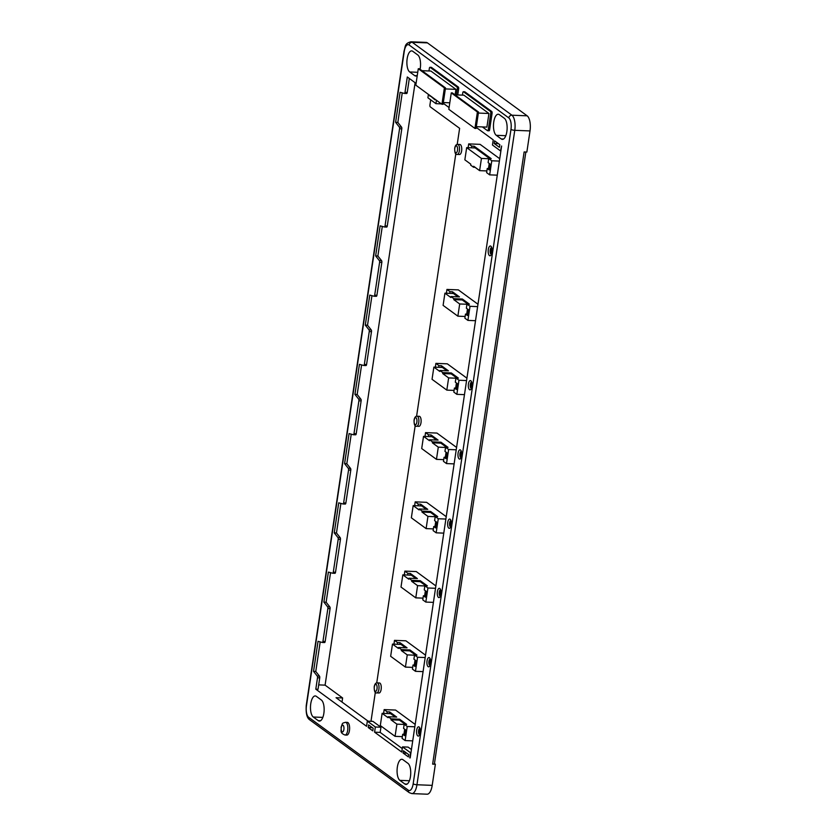 <?xml version="1.0" encoding="UTF-8"?>
<svg xmlns="http://www.w3.org/2000/svg" width="836" height="836" viewBox="0 0 836 836"><rect width="100%" height="100%" fill="white"/><g stroke="black" fill="none" stroke-linecap="round" stroke-linejoin="round"><path stroke-width="1.25" d="M491.693 248.177A3.417 1.379 -87.7 0 0 491.098 250.027A3.417 1.379 -87.7 0 0 491.474 253.705M345.017 735.022L346.804 735.095A6.354 2.56 -87.7 0 0 349.458 730.497A6.354 2.56 -87.7 0 0 347.316 722.388L345.529 722.314A6.354 2.56 92.3 0 1 347.671 730.424A6.354 2.56 92.3 0 1 345.017 735.022C339.165 732.702 341.684 730.392 341.078 727.289C342.885 722.753 341.631 723.412 345.529 722.314M457.292 154.42L459.528 154.503A5.006 2.017 -87.7 0 0 461.618 150.888A5.006 2.017 -87.7 0 0 459.936 144.492L457.7 144.409A5.006 2.017 92.3 0 1 459.382 150.793A5.006 2.017 92.3 0 1 457.292 154.42C455.484 154.911 454.627 152.842 454.711 148.212C455.223 145.537 456.226 144.273 457.7 144.409M376.817 692.898L379.053 692.981A5.006 2.017 -87.7 0 0 381.143 689.366A5.006 2.017 -87.7 0 0 379.45 682.97L377.224 682.887A5.006 2.017 92.3 0 1 378.907 689.272A5.006 2.017 92.3 0 1 376.817 692.898C375.009 693.389 374.152 691.32 374.225 686.69C374.747 684.026 375.751 682.751 377.224 682.887M416.673 426.235L418.909 426.329A5.006 2.017 -87.7 0 0 420.999 422.702A5.006 2.017 -87.7 0 0 419.306 416.318L417.07 416.224A5.006 2.017 92.3 0 1 418.763 422.619A5.006 2.017 92.3 0 1 416.673 426.235C414.865 426.736 413.998 424.667 414.081 420.038C414.604 417.363 415.596 416.098 417.07 416.224M310.762 703.713A10.753 4.326 -87.7 0 0 313.281 717.016L318.265 720.663A10.753 4.326 -87.7 0 0 319.383 721.081A10.753 4.326 -87.7 0 0 324.034 711.917A10.753 4.326 -87.7 0 0 321.348 700.004L316.363 696.357A10.753 4.326 -87.7 0 0 315.256 695.939A10.753 4.326 -87.7 0 0 310.762 703.713M420.09 69.304A10.753 4.326 -87.7 0 0 417.76 54.957L412.775 51.309A10.753 4.326 -87.7 0 0 411.657 50.892A10.753 4.326 -87.7 0 0 407.163 58.666A10.753 4.326 -87.7 0 0 409.682 71.969L414.666 75.616A10.753 4.326 -87.7 0 0 415.785 76.034A10.753 4.326 -87.7 0 0 417.268 75.459M397.351 767.051A10.753 4.326 -87.7 0 0 399.859 780.354L404.843 784.001A10.753 4.326 -87.7 0 0 405.962 784.419A10.753 4.326 -87.7 0 0 410.622 775.254A10.753 4.326 -87.7 0 0 407.937 763.341L402.952 759.694A10.753 4.326 -87.7 0 0 401.834 759.276A10.753 4.326 -87.7 0 0 397.351 767.051M493.752 122.004A10.753 4.326 -87.7 0 0 496.27 135.307L501.255 138.954A10.753 4.326 -87.7 0 0 502.363 139.372A10.753 4.326 -87.7 0 0 507.024 130.207A10.753 4.326 -87.7 0 0 504.338 118.294L499.353 114.647A10.753 4.326 -87.7 0 0 498.246 114.229A10.753 4.326 -87.7 0 0 493.752 122.004M471.692 382.846A3.177 1.275 -87.7 0 0 471.222 384.424A3.177 1.275 -87.7 0 0 471.494 387.695M461.347 452.088A3.177 1.275 -87.7 0 0 460.866 453.676A3.177 1.275 -87.7 0 0 461.148 456.947M450.991 521.34A3.177 1.275 -87.7 0 0 450.52 522.918A3.177 1.275 -87.7 0 0 450.803 526.189M440.645 590.582A3.177 1.275 -87.7 0 0 440.175 592.17A3.177 1.275 -87.7 0 0 440.447 595.441M430.3 659.834A3.177 1.275 -87.7 0 0 429.819 661.412A3.177 1.275 -87.7 0 0 430.101 664.683M419.944 729.076A3.177 1.275 -87.7 0 0 419.473 730.654A3.177 1.275 -87.7 0 0 419.756 733.924M402.252 92.869L397.842 122.422L401.541 127.114A1.463 0.585 92.3 0 1 401.792 128.838L387.267 226.013A1.463 0.585 92.3 0 1 386.66 227.078A1.463 0.585 92.3 0 1 386.608 227.068L384.476 226.984M401.792 128.838L399.556 128.744L385.03 225.929L387.267 226.013M408.355 756.883L408.689 754.626L403.433 750.78L403.098 753.037L408.355 756.883M367.328 721.134L372.919 721.363L380.944 727.236L380.171 732.399L374.58 732.179L375.354 727.006L367.328 721.134L366.555 726.296L315.799 689.178L318.035 689.261L319.739 677.881L317.502 677.787L315.799 689.178M410.173 757.938L501.631 145.997L500.492 150.898L492.467 145.025L493.24 139.863L476.217 127.406M409.776 757.918L410.549 752.755L402.513 746.882L401.74 752.045L374.58 732.179M368.216 727.519L372.793 730.863L373.18 728.26L368.603 724.917L368.216 727.519L372.386 727.686M477.983 304.252L458.347 289.883L446.946 289.434L446.382 293.227M468.129 147.69L468.693 143.896L480.104 144.356L499.729 158.715M415.189 724.425L395.553 710.057L384.152 709.607L383.588 713.401M430.697 99.839L429.923 105.043A1.463 0.585 -87.7 0 0 430.268 106.851L459.622 128.326L457.208 144.44M370.996 721.28L375.343 692.218M376.733 682.918L415.199 425.566M416.589 416.265L455.819 153.74M380.171 732.399L402.262 748.565M402.513 746.882L408.104 747.102L411.437 749.537M425.534 655.173L405.899 640.815L394.498 640.355L393.934 644.148M435.88 585.932L416.255 571.563L404.854 571.113L404.279 574.907M446.236 516.679L426.6 502.321L415.199 501.861L414.635 505.655M456.581 447.438L436.946 433.069L425.545 432.62L424.981 436.413M466.927 378.185L447.302 363.827L435.901 363.367L435.326 367.161M445.358 88.919L455.923 89.347L430.906 71.05L421.992 70.684M443.32 102.535L449.799 102.797M455.108 94.844L455.923 89.347M478.359 113.069L488.935 113.497L463.917 95.189L454.993 94.834M476.332 126.685L486.897 127.103L488.935 113.497M456.414 94.896L457.323 88.804A1.463 0.585 -87.7 0 0 456.978 86.996L430.122 67.34A1.463 0.585 -87.7 0 0 429.965 67.288A1.463 0.585 -87.7 0 0 429.359 68.343L428.962 70.966M482.382 126.926L487.513 130.688A1.463 0.585 -87.7 0 0 487.67 130.74A1.463 0.585 -87.7 0 0 488.287 129.684L490.742 113.257A1.463 0.585 -87.7 0 0 490.398 111.439L463.531 91.793A1.463 0.585 -87.7 0 0 463.384 91.73A1.463 0.585 -87.7 0 0 462.768 92.796L462.423 95.137M488.861 130.74A1.463 0.585 -87.7 0 0 489.008 130.792A1.463 0.585 -87.7 0 0 489.624 129.737L492.08 113.309A1.463 0.585 -87.7 0 0 491.735 111.491L464.879 91.845A1.463 0.585 -87.7 0 0 464.722 91.782A1.463 0.585 -87.7 0 0 464.565 91.824M428.419 94.395L427.917 97.802L435.943 103.674L436.455 100.268M443.216 103.267L449.078 107.562M397.842 122.422L395.606 122.338L400.089 92.294L404.331 93.413A1.463 0.585 -87.7 0 0 404.384 93.423A1.463 0.585 -87.7 0 0 405 92.368L407.299 76.985L416.077 83.412M429.913 95.482L434.939 99.829L435.023 99.223M494.588 140.845L499.844 144.701L499.447 147.345L494.191 143.499L494.588 140.845M457.752 94.949L458.661 88.856A1.463 0.585 -87.7 0 0 458.327 87.048L431.46 67.392A1.463 0.585 -87.7 0 0 431.313 67.34A1.463 0.585 -87.7 0 0 431.157 67.382M368.112 721.165L336.051 697.705L342.624 697.966L342.008 702.073M318.694 684.883L325.089 685.144L342.624 697.966M406.704 753.184L403.098 753.037M468.693 143.896L471.744 146.122L474.2 146.227L491.192 158.652L488.726 158.547L491.777 160.773L489.666 174.86L497.274 175.163M489.666 174.86L486.625 172.634L487.242 168.506L489.175 169.917L490.053 164.055L488.12 162.633L488.726 158.547M475.036 167.294L473.531 167.231L470.637 165.11L470.772 164.169L464.847 159.833L466.676 147.627L481.442 158.432L479.613 170.638L473.678 166.291L473.531 167.231M491.777 160.773L499.374 161.087M471.494 147.826L471.744 146.122M380.307 725.543L382.125 713.338L388.05 717.675L388.197 716.734L391.091 718.855L390.955 719.796L396.901 724.143L395.073 736.349L380.307 725.543M396.901 724.143L404.154 724.436M402.335 736.641L395.073 736.349M403.924 734.301L404.687 729.211M395.188 717.016L390.621 713.683L382.125 713.338M404.823 734.342L402.691 734.259L402.074 738.345L405.126 740.571L407.226 726.484L414.834 726.787M405.126 740.571L412.723 740.874M382.292 226.431L377.872 255.994L381.582 260.675A1.463 0.585 92.3 0 1 381.833 262.399L376.921 295.265A1.463 0.585 92.3 0 1 376.305 296.32A1.463 0.585 92.3 0 1 376.252 296.31L374.131 296.226M381.833 262.399L379.596 262.305L374.685 295.171L376.921 295.265M371.947 295.672L367.526 325.235L371.236 329.927A1.463 0.585 92.3 0 1 371.487 331.641L366.576 364.506A1.463 0.585 92.3 0 1 365.959 365.572A1.463 0.585 92.3 0 1 365.907 365.562L363.775 365.478M371.487 331.641L369.251 331.558L364.339 364.423L366.576 364.506M361.601 364.924L357.181 394.477L360.88 399.169A1.463 0.585 92.3 0 1 361.131 400.893L356.22 433.759A1.463 0.585 92.3 0 1 355.613 434.814A1.463 0.585 92.3 0 1 355.561 434.804L353.429 434.72M361.131 400.893L358.895 400.799L353.983 433.665L356.22 433.759M351.245 434.166L346.825 463.729L350.535 468.421A1.463 0.585 92.3 0 1 350.786 470.135L345.874 503A1.463 0.585 92.3 0 1 345.268 504.066A1.463 0.585 92.3 0 1 345.205 504.056L343.084 503.972M350.786 470.135L348.549 470.051L343.638 502.917L345.874 503M340.9 503.418L336.48 532.971L340.189 537.663A1.463 0.585 92.3 0 1 340.44 539.387L335.529 572.252A1.463 0.585 92.3 0 1 334.912 573.308A1.463 0.585 92.3 0 1 334.86 573.297L332.728 573.214M340.44 539.387L338.204 539.293L333.292 572.158L335.529 572.252M330.554 572.66L326.134 602.223L329.833 606.905A1.463 0.585 92.3 0 1 330.084 608.629L325.173 641.494A1.463 0.585 92.3 0 1 324.567 642.55A1.463 0.585 92.3 0 1 324.514 642.55L322.382 642.466M330.084 608.629L327.858 608.545L322.947 641.4L325.173 641.494M317.502 677.787A1.463 0.585 -87.7 0 0 317.252 676.063L319.488 676.157A1.463 0.585 92.3 0 1 319.739 677.881M322.947 641.4A1.463 0.585 -87.7 0 1 322.33 642.466A1.463 0.585 -87.7 0 1 322.278 642.456L318.035 641.327L313.542 671.381L317.252 676.063M327.858 608.545A1.463 0.585 -87.7 0 0 327.607 606.821L329.833 606.905M333.292 572.158A1.463 0.585 -87.7 0 1 332.676 573.214A1.463 0.585 -87.7 0 1 332.623 573.214L328.391 572.085L323.898 602.129L327.607 606.821M338.204 539.293A1.463 0.585 -87.7 0 0 337.953 537.569L340.189 537.663M343.638 502.917A1.463 0.585 -87.7 0 1 343.032 503.972A1.463 0.585 -87.7 0 1 342.979 503.962L338.737 502.844L334.243 532.887L337.953 537.569M348.549 470.051A1.463 0.585 -87.7 0 0 348.298 468.327L350.535 468.421M353.983 433.665A1.463 0.585 -87.7 0 1 353.377 434.73A1.463 0.585 -87.7 0 1 353.325 434.72L349.082 433.591L344.589 463.635L348.298 468.327M358.895 400.799A1.463 0.585 -87.7 0 0 358.654 399.085L360.88 399.169M364.339 364.423A1.463 0.585 -87.7 0 1 363.723 365.478A1.463 0.585 -87.7 0 1 363.67 365.468L359.438 364.35L354.945 394.393L358.654 399.085M369.251 331.558A1.463 0.585 -87.7 0 0 369 329.833L371.236 329.927M374.685 295.171A1.463 0.585 -87.7 0 1 374.079 296.237A1.463 0.585 -87.7 0 1 374.026 296.226L369.784 295.098L365.29 325.141L369 329.833M379.596 262.305A1.463 0.585 -87.7 0 0 379.345 260.592L381.582 260.675M385.03 225.929A1.463 0.585 -87.7 0 1 384.424 226.984A1.463 0.585 -87.7 0 1 384.372 226.974L380.129 225.856L375.636 255.9L379.345 260.592M399.556 128.744A1.463 0.585 -87.7 0 0 399.305 127.02L401.541 127.114M395.606 122.338L399.305 127.02M434.459 763.571L435.368 764.24L432.202 785.37A12.216 4.922 92.3 0 1 427.102 794.2L411.855 793.594A12.216 4.922 92.3 0 0 416.955 784.753L432.202 785.37M435.368 764.24L432.64 764.125L524.13 151.943L526.858 152.058L530.014 130.928A12.216 4.922 -87.7 0 0 527.15 115.817L427.457 42.887A12.216 4.922 -87.7 0 0 426.193 42.406L410.946 41.8A12.216 4.922 92.3 0 1 412.211 42.27L511.904 115.201L527.15 115.817M415.116 82.712L325.089 685.144M409.326 78.469L407.236 92.451A1.463 0.585 92.3 0 1 406.62 93.517A1.463 0.585 92.3 0 1 406.568 93.507L404.436 93.423M320.198 641.902L315.778 671.465L319.488 676.157M315.778 671.465L313.542 671.381M326.134 602.223L323.898 602.129M336.48 532.971L334.243 532.887M346.825 463.729L344.589 463.635M357.181 394.477L354.945 394.393M367.526 325.235L365.29 325.141M377.872 255.994L375.636 255.9M407.226 726.484L404.185 724.258L406.641 724.352L399.587 719.2L391.091 718.855M388.197 716.734L396.692 717.079L389.66 711.927L387.193 711.833L384.152 709.607M402.691 734.259L404.624 735.67L405.502 729.807L403.569 728.386L404.185 724.258M387.193 711.833L386.943 713.536M405.136 724.289L399.451 720.13L399.587 719.2M389.66 711.927L389.398 713.63M399.451 720.13L390.955 719.796M425.179 657.545L417.572 657.242L415.471 671.318L412.43 669.093L413.036 665.007L414.969 666.428L415.847 660.555L413.914 659.144L414.531 655.006L416.986 655.11L409.933 649.948L401.437 649.614L398.542 647.492L407.038 647.827L400.005 642.685L397.549 642.581L397.288 644.284M400.005 642.685L399.754 644.389M415.471 671.318L423.079 671.632M415.178 665.09L413.036 665.007M417.572 657.242L414.531 655.006M397.549 642.581L394.498 640.355M415.482 655.048L409.797 650.889L401.301 650.544L407.247 654.902L405.418 667.107L390.652 656.302L392.481 644.096L398.406 648.422L398.542 647.492M401.301 650.544L401.437 649.614M407.247 654.902L414.499 655.184M409.797 650.889L409.933 649.948M414.269 665.059L415.032 659.959M405.533 647.764L400.977 644.431L392.481 644.096M412.681 667.389L405.418 667.107M423.026 598.148L415.774 597.855L417.592 585.649L424.855 585.942M424.625 595.817L425.388 590.718M415.879 578.522L411.322 575.189L402.827 574.844L400.998 587.05L415.774 597.855M404.854 571.113L407.895 573.339L410.351 573.433L417.383 578.585L408.888 578.24L408.752 579.181L402.827 574.844M425.524 595.849L423.382 595.765L422.776 599.851L425.817 602.077L427.927 587.99L424.876 585.764L427.342 585.858L420.289 580.707L411.793 580.362L408.888 578.24M425.837 585.806L420.142 581.647L420.289 580.707M410.351 573.433L410.1 575.137M420.142 581.647L411.646 581.302L411.793 580.362M417.592 585.649L411.646 581.302M427.927 587.99L435.535 588.293M407.895 573.339L407.644 575.043M425.817 602.077L433.424 602.38M423.382 595.765L425.325 597.186L426.203 591.313L424.26 589.892L424.876 585.764M433.382 528.906L426.12 528.613L427.948 516.408L435.201 516.69M434.971 526.565L435.734 521.465M426.235 509.281L421.668 505.937L413.172 505.602L411.354 517.808L426.12 528.613M415.199 501.861L418.24 504.087L420.707 504.192L427.739 509.333L419.244 508.999L419.097 509.939L413.172 505.602M435.87 526.607L433.738 526.513L433.121 530.599L436.173 532.825L438.273 518.748L435.232 516.512L437.688 516.617L430.634 511.454L422.138 511.12L419.244 508.999M436.183 516.554L430.498 512.395L430.634 511.454M420.707 504.192L420.445 505.895M430.498 512.395L422.002 512.06L422.138 511.12M427.948 516.408L422.002 512.06M438.273 518.748L445.881 519.051M418.24 504.087L417.99 505.79M436.173 532.825L443.77 533.138M433.738 526.513L435.671 527.934L436.549 522.072L434.615 520.65L435.232 516.512M443.728 459.654L436.465 459.361L438.294 447.155L445.546 447.448M445.316 457.323L446.079 452.224M436.58 440.029L432.024 436.695L423.528 436.35L421.699 448.556L436.465 459.361M425.545 432.62L428.596 434.845L431.052 434.939L438.085 440.091L429.589 439.746L429.453 440.687L423.528 436.35M446.225 457.355L444.083 457.271L443.477 461.357L446.518 463.583L448.618 449.496L445.578 447.27L448.033 447.365L440.98 442.213L432.484 441.868L429.589 439.746M446.529 447.312L440.844 443.153L440.98 442.213M431.052 434.939L430.801 436.643M440.844 443.153L432.348 442.808L432.484 441.868M438.294 447.155L432.348 442.808M448.618 449.496L456.226 449.799M428.596 434.845L428.335 436.549M446.518 463.583L454.126 463.886M444.083 457.271L446.016 458.692L446.894 452.819L444.961 451.398L445.578 447.27M454.073 390.412L446.821 390.119L448.639 377.914L455.902 378.206M455.672 388.071L456.435 382.982M446.926 370.787L442.369 367.443L433.874 367.108L432.045 379.314L446.821 390.119M435.901 363.367L438.942 365.604L441.398 365.698L448.43 370.839L439.935 370.505L439.799 371.445L433.874 367.108M456.571 388.113L454.429 388.029L453.823 392.105L456.864 394.341L458.974 380.255L455.923 378.029L458.389 378.123L451.335 372.96L442.84 372.626L439.935 370.505M456.884 378.06L451.189 373.901L451.335 372.96M441.398 365.698L441.147 367.401M451.189 373.901L442.693 373.567L442.84 372.626M448.639 377.914L442.693 373.567M458.974 380.255L466.582 380.558M438.942 365.604L438.691 367.297M456.864 394.341L464.471 394.644M454.429 388.029L456.372 389.44L457.25 383.578L455.306 382.156L455.923 378.029M486.876 170.931L479.613 170.638M489.238 163.459L488.475 168.548M488.705 158.725L481.442 158.432M489.677 158.589L475.172 147.972L466.676 147.627M473.949 147.92L474.2 146.227M489.373 168.59L487.242 168.506M477.628 306.613L470.02 306.31L467.92 320.397L464.868 318.171L465.485 314.085L467.418 315.506L468.296 309.633L466.363 308.212L466.979 304.085L469.435 304.179L462.381 299.027L453.885 298.682L450.991 296.561L459.486 296.905L452.454 291.754L449.987 291.659L449.737 293.363M452.454 291.754L452.203 293.457M467.92 320.397L475.527 320.7M467.617 314.169L465.485 314.085M470.02 306.31L466.979 304.085M449.987 291.659L446.946 289.434M467.93 304.126L462.245 299.957L453.749 299.622L459.695 303.97L457.867 316.175L443.101 305.37L444.919 293.164L450.844 297.501L450.991 296.561M453.749 299.622L453.885 298.682M459.695 303.97L466.948 304.262M462.245 299.957L462.381 299.027M466.718 314.137L467.481 309.038M457.982 296.843L453.415 293.509L444.919 293.164M465.13 316.468L457.867 316.175M380.944 727.236L375.354 727.006M498.444 143.667L494.191 143.499M441.408 103.894L435.943 103.674M430.78 96.119L429.829 96.077M474.942 128.43L476.06 128.472L478.516 112.045L452.391 92.932L451.273 92.89L448.817 109.317L474.942 128.43L477.398 111.993L451.273 92.89M478.516 112.045L477.398 111.993M441.93 104.281L443.049 104.322L445.504 87.895L419.39 68.782L418.272 68.74L415.816 85.167L441.93 104.281L444.386 87.853L418.272 68.74M445.504 87.895L444.386 87.853M525.854 152.016L434.427 763.749A2.936 0.7 -171.5 0 1 432.64 764.125M492.007 252.232A4.891 1.965 92.3 0 1 489.457 255.576A4.891 1.965 92.3 0 1 488.308 249.525A4.891 1.965 92.3 0 1 490.857 246.181A4.891 1.965 92.3 0 1 492.007 252.232M491.422 247.55A3.417 1.379 -87.7 0 0 490.209 249.985A3.417 1.379 -87.7 0 0 491.15 254.301M341.297 727.613A3.417 1.379 -87.7 0 0 342.102 731.845A3.417 1.379 -87.7 0 0 343.878 729.504A3.417 1.379 -87.7 0 0 343.084 725.272A3.417 1.379 -87.7 0 0 341.297 727.613M454.815 148.38A3.543 1.421 -87.7 0 0 455.641 152.758A3.543 1.421 -87.7 0 0 457.491 150.334A3.543 1.421 -87.7 0 0 456.665 145.955A3.543 1.421 -87.7 0 0 454.815 148.38M414.186 420.205A3.543 1.421 -87.7 0 0 415.022 424.583A3.543 1.421 -87.7 0 0 416.871 422.159A3.543 1.421 -87.7 0 0 416.035 417.781A3.543 1.421 -87.7 0 0 414.186 420.205M374.34 686.858A3.543 1.421 -87.7 0 0 375.165 691.236A3.543 1.421 -87.7 0 0 377.015 688.812A3.543 1.421 -87.7 0 0 376.19 684.433A3.543 1.421 -87.7 0 0 374.34 686.858M322.832 717.392L313.281 717.016M417.739 72.293L409.682 71.969M409.421 780.74L399.859 780.354M505.822 135.693L496.27 135.307M471.932 386.493A4.64 1.871 92.3 0 1 469.518 389.67A4.64 1.871 92.3 0 1 468.432 383.933A4.64 1.871 92.3 0 1 470.846 380.756A4.64 1.871 92.3 0 1 471.932 386.493M471.42 382.136A3.177 1.275 -87.7 0 0 470.323 384.393A3.177 1.275 -87.7 0 0 471.17 388.385M461.587 455.745A4.64 1.871 92.3 0 1 459.163 458.922A4.64 1.871 92.3 0 1 458.076 453.175A4.64 1.871 92.3 0 1 460.5 449.998A4.64 1.871 92.3 0 1 461.587 455.745M461.064 451.388A3.177 1.275 -87.7 0 0 459.978 453.635A3.177 1.275 -87.7 0 0 460.814 457.626M451.241 524.987A4.64 1.871 92.3 0 1 448.817 528.164A4.64 1.871 92.3 0 1 447.73 522.427A4.64 1.871 92.3 0 1 450.155 519.25A4.64 1.871 92.3 0 1 451.241 524.987M450.719 520.629A3.177 1.275 -87.7 0 0 449.622 522.887A3.177 1.275 -87.7 0 0 450.468 526.879M440.885 594.239A4.64 1.871 92.3 0 1 438.472 597.416A4.64 1.871 92.3 0 1 437.385 591.669A4.64 1.871 92.3 0 1 439.799 588.492A4.64 1.871 92.3 0 1 440.885 594.239M440.373 589.871A3.177 1.275 -87.7 0 0 439.276 592.128A3.177 1.275 -87.7 0 0 440.123 596.12M430.54 663.481A4.64 1.871 92.3 0 1 428.116 666.658A4.64 1.871 92.3 0 1 427.029 660.921A4.64 1.871 92.3 0 1 429.453 657.744A4.64 1.871 92.3 0 1 430.54 663.481M430.017 659.123A3.177 1.275 -87.7 0 0 428.931 661.38A3.177 1.275 -87.7 0 0 429.777 665.372M420.195 732.733A4.64 1.871 92.3 0 1 417.77 735.91A4.64 1.871 92.3 0 1 416.683 730.162A4.64 1.871 92.3 0 1 419.108 726.986A4.64 1.871 92.3 0 1 420.195 732.733M419.672 728.365A3.177 1.275 -87.7 0 0 418.575 730.622A3.177 1.275 -87.7 0 0 419.421 734.614M309.623 684.653L306.457 705.772A9.29 3.741 -87.7 0 0 308.63 717.257L408.323 790.187A9.29 3.741 -87.7 0 0 413.172 783.834L510.974 129.402A9.29 3.741 -87.7 0 0 508.8 117.918L409.107 44.987A9.29 3.741 -87.7 0 0 404.269 51.341L309.623 684.653M510.974 129.402A2.936 0.7 8.5 0 0 514.767 130.322L416.955 784.753A2.936 0.7 8.5 0 1 413.172 783.834M408.323 790.187A2.936 2.592 -53.8 0 0 409.274 792.664L309.592 719.733C306.885 717.905 305.767 713.15 306.248 705.448L404.049 51.006A2.936 0.7 8.5 0 0 404.269 51.341M530.014 130.928L514.767 130.322A12.216 4.922 92.3 0 0 511.904 115.201A2.936 2.592 -53.8 0 0 508.8 117.918M427.457 42.887L412.211 42.27A2.936 2.592 -53.8 0 0 409.107 44.987M309.592 719.733A2.936 2.592 -53.8 0 1 308.63 717.257M405 92.368L407.236 92.451M503.512 139.048L501.255 138.954M407.101 784.095L404.843 784.001M416.924 75.7L414.666 75.616M320.522 720.747L318.265 720.663M490.398 111.439L491.735 111.491M490.742 113.257L492.08 113.309M463.531 91.793L464.879 91.845M488.287 129.684L489.624 129.737M456.978 86.996L458.327 87.048M457.323 88.804L458.661 88.856M430.122 67.34L431.46 67.392M491.631 247.519L491.359 254.353M471.65 382.094L471.399 388.447M461.305 451.335L461.044 457.689M450.949 520.588L450.698 526.931M440.603 589.829L440.353 596.183M430.258 659.082L429.997 665.425M419.902 728.323L419.651 734.677M409.274 792.664L411.855 793.594M410.946 41.8C404.321 43.441 405.565 46.764 404.049 51.006M322.33 642.466L324.567 642.55M332.676 573.214L334.912 573.308M343.032 503.972L345.268 504.066M353.377 434.73L355.613 434.814M363.723 365.478L365.959 365.572M374.079 296.237L376.305 296.32M384.424 226.984L386.66 227.078M463.384 91.73L464.722 91.782M487.67 130.74L489.008 130.792M429.965 67.288L431.313 67.34M404.384 93.423L406.62 93.517"/></g></svg>
